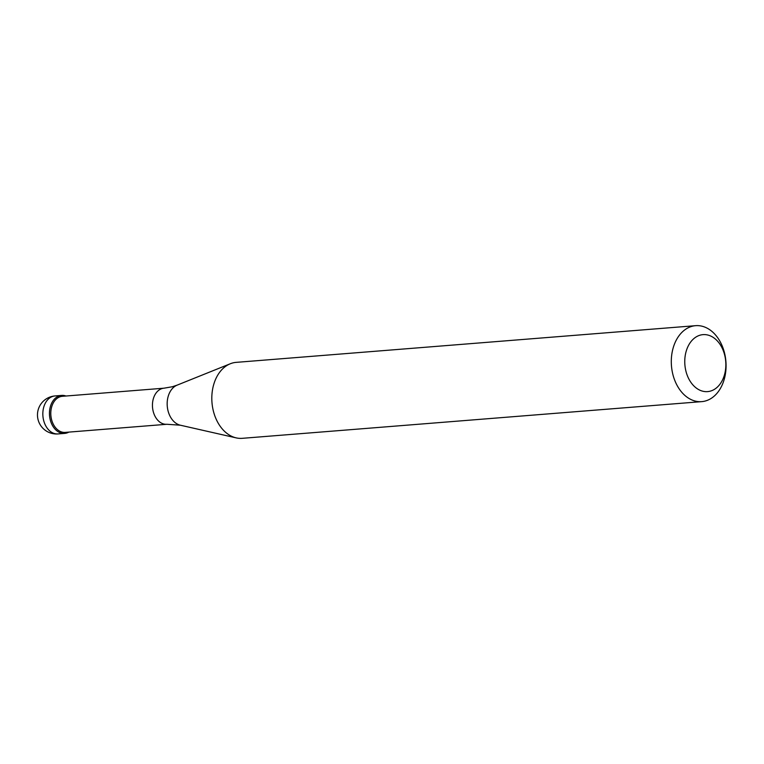 <?xml version="1.0" encoding="UTF-8"?>
<svg xmlns="http://www.w3.org/2000/svg" width="764" height="764" viewBox="0 0 764 764"><rect width="100%" height="100%" fill="white"/><g stroke="black" fill="none" stroke-linecap="round" stroke-linejoin="round"><path stroke-width="1.15" d="M68.836 432.109A19.052 13.656 -94.6 0 1 64.663 433.398A19.052 13.656 -94.6 0 1 50.367 406.601A19.052 13.656 -94.6 0 1 61.626 395.408A19.052 13.656 -94.6 0 1 65.952 396.019A19.052 13.656 85.4 0 0 50.367 406.601A19.052 13.656 85.4 0 0 53.747 427.525A19.052 13.656 85.4 0 0 68.836 432.109M51.666 406.935A18.097 12.978 85.4 0 0 65.246 432.395L166.896 424.278A18.097 12.978 -94.6 0 1 153.316 398.818A18.097 12.978 -94.6 0 1 164.012 388.188L62.361 396.306A18.097 12.978 85.4 0 0 51.666 406.935M695.651 325.674L236.172 362.365A38.104 27.313 85.4 0 0 230.298 363.759A38.104 27.313 85.4 0 0 213.653 384.731A38.104 27.313 85.4 0 0 236.219 437.887A38.104 27.313 85.4 0 0 242.245 438.326L701.715 401.635A38.104 27.313 -94.6 0 1 673.132 348.04A38.104 27.313 -94.6 0 1 695.651 325.674A38.104 27.313 -94.6 0 1 724.234 379.269A38.104 27.313 -94.6 0 1 701.715 401.635M724.473 374.837A28.574 20.485 -94.6 0 1 697.895 389.143A28.574 20.485 -94.6 0 1 686.139 351.421A28.574 20.485 -94.6 0 1 712.716 337.105A28.574 20.485 -94.6 0 1 724.473 374.837M61.626 395.408L55.008 395.943A19.052 13.656 85.4 0 0 43.749 407.126A19.052 13.656 85.4 0 0 58.035 433.923L64.663 433.398M164.012 388.188L172.368 386.737L177.153 385.132A20.599 14.764 85.4 0 0 168.156 396.478A20.599 14.764 85.4 0 0 180.352 425.204L236.219 437.887M55.008 395.943A19.052 19.052 0 0 0 38.2 409.714A19.052 19.052 0 0 0 58.035 433.923M166.896 424.278L180.352 425.204M177.153 385.132L230.298 363.759"/></g></svg>
